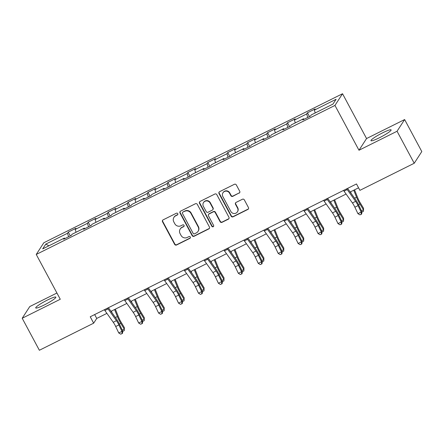 <?xml version="1.0" encoding="UTF-8"?>
<svg xmlns="http://www.w3.org/2000/svg" width="444" height="444" viewBox="0 0 444 444"><rect width="100%" height="100%" fill="white"/><g stroke="black" fill="none" stroke-linecap="round" stroke-linejoin="round"><path stroke-width="0.67" d="M177.772 213.658A1.005 0.971 -147.1 0 0 176.423 213.22L163.098 219.863A1.437 1.388 -147.1 0 0 162.515 221.745L174.647 244.372A1.437 1.388 -147.1 0 0 176.573 244.999L189.899 238.356A1.005 0.971 -147.1 0 0 190.304 237.035A1.005 0.971 -147.1 0 0 188.955 236.597L187.235 237.457A4.601 4.446 -147.1 0 1 181.063 235.437L180.053 233.55A4.601 4.446 -147.1 0 1 181.907 227.528L183.633 226.668A1.005 0.971 -147.1 0 0 184.038 225.347A1.005 0.971 -147.1 0 0 182.689 224.908L180.963 225.768A4.601 4.446 -147.1 0 1 174.797 223.748L173.787 221.861A4.601 4.446 -147.1 0 1 175.641 215.84L177.367 214.979A1.005 0.971 -147.1 0 0 177.772 213.658M382.639 132.817A11.427 1.454 -28.2 0 0 370.973 140.681A11.427 1.454 -28.2 0 0 379.448 137.745A11.427 1.454 -28.2 0 0 391.114 129.881A11.427 1.454 -28.2 0 0 382.639 132.817M47.391 300.066A11.427 1.454 -28.2 0 0 35.725 307.931A11.427 1.454 -28.2 0 0 44.195 304.995A11.427 1.454 -28.2 0 0 55.861 297.13A11.427 1.454 -28.2 0 0 47.391 300.066M239.144 193.157A1.437 1.388 -147.1 0 0 239.721 191.275L236.319 184.932A1.437 1.388 -147.1 0 0 234.393 184.299L219.591 191.68A1.437 1.388 -147.1 0 0 219.014 193.562L231.146 216.184A1.437 1.388 -147.1 0 0 233.072 216.816L247.869 209.435A1.437 1.388 -147.1 0 0 248.451 207.553L244.339 199.883A1.437 1.388 -147.1 0 0 242.413 199.256L236.08 202.414A1.437 1.388 -147.1 0 0 235.498 204.296L237.534 208.097A3.846 3.719 -147.1 0 1 237.412 211.86A3.846 3.719 -147.1 0 1 230.83 211.444L222.844 196.553A3.846 3.719 -147.1 0 1 222.966 192.785A3.846 3.719 -147.1 0 1 229.554 193.207L230.88 195.687A1.437 1.388 -147.1 0 0 232.811 196.32L239.349 192.84A1.437 1.388 -147.1 0 0 239.766 192.518M358.985 150.244L397.058 131.252L414.224 163.259L421.8 151.565L404.634 119.553L366.561 138.545L342.535 93.734L334.954 105.428L358.985 150.244L366.561 138.545M56.926 293.018L29.776 306.56L22.2 318.259L60.273 299.262L36.242 254.451L334.954 105.428M22.2 318.259L39.366 350.266L93.662 323.176L96.737 318.437L106.91 313.364M414.224 163.259L359.923 190.348L356.493 183.949L90.232 316.777L93.662 323.176M197.319 204.384A1.437 1.388 -147.1 0 0 195.388 203.757L180.591 211.139A1.437 1.388 -147.1 0 0 180.014 213.02L192.141 235.642A1.437 1.388 -147.1 0 0 194.072 236.275L208.869 228.893A1.437 1.388 -147.1 0 0 209.446 227.006L197.319 204.384M200.094 201.41L214.89 194.028A1.437 1.388 -147.1 0 1 216.816 194.655L228.949 217.283A1.437 1.388 -147.1 0 1 228.371 219.164L222.033 222.322A1.437 1.388 -147.1 0 1 220.107 221.689L215.19 212.515A1.437 1.388 -147.1 0 0 213.259 211.882L209.057 213.98A1.437 1.388 -147.1 0 0 208.48 215.862L213.603 225.413A1.005 0.971 -147.1 0 1 213.57 226.401A1.005 0.971 -147.1 0 1 211.844 226.29L199.511 203.291A1.437 1.388 -147.1 0 1 200.094 201.41M342.535 93.734L43.823 242.751L36.242 254.451M307.448 112.787L306.699 113.942L294.433 120.058L295.182 118.909L287.518 122.733L286.769 123.887L274.503 130.003L275.252 128.849L267.582 132.673L266.838 133.827L254.573 139.949L255.317 138.794L247.652 142.618L246.903 143.773L234.643 149.889L235.387 148.734L227.722 152.558L226.973 153.713L214.707 159.834L215.457 158.68L207.792 162.504L207.043 163.658L194.777 169.774L195.527 168.62L187.862 172.444L187.113 173.598L174.847 179.72L175.596 178.566L167.926 182.39L167.183 183.544L154.917 189.66L155.661 188.506L147.996 192.335L147.247 193.484L134.987 199.606L135.731 198.451L128.066 202.275L127.317 203.43L115.052 209.546L115.801 208.397L108.136 212.221L107.387 213.375L95.121 219.491L95.871 218.337L88.206 222.161L87.457 223.315L75.191 229.437L75.941 228.283L68.271 232.107L67.527 233.261L45.804 244.095L42.691 248.901L64.413 238.062L63.664 239.216L71.329 235.392L72.078 234.238L84.343 228.122L83.594 229.276L91.264 225.452L92.008 224.298L104.273 218.176L103.53 219.33L111.194 215.507L111.938 214.352L124.203 208.236L123.46 209.39L131.124 205.566L131.874 204.412L144.139 198.29L143.39 199.445L151.054 195.621L151.804 194.466L164.069 188.35L163.32 189.505L170.984 185.675L171.734 184.526L183.999 178.405L183.25 179.559L190.92 175.735L191.664 174.581L203.929 168.465L203.186 169.614L210.85 165.79L211.594 164.635L223.859 158.519L223.116 159.674L230.78 155.85L231.529 154.695L243.795 148.573L243.046 149.728L250.71 145.904L251.459 144.75L263.725 138.633L262.976 139.788L270.64 135.964L271.389 134.81L283.655 128.688L282.906 129.842L290.576 126.018L291.32 124.864L303.585 118.748L302.841 119.902L310.506 116.078L311.25 114.924L332.972 104.085L336.086 99.284L314.363 110.118L315.112 108.963L307.448 112.787L309.485 116.583M307.759 117.449L306.699 113.942M295.288 122.888L294.433 120.058M303.585 118.748L304.079 119.281M287.823 127.389L286.769 123.887M275.358 132.828L274.503 130.003M283.655 128.688L284.149 129.226M267.893 137.335L266.838 133.827M255.422 142.774L254.573 139.949M263.725 138.633L264.219 139.166M247.963 147.275L246.903 143.773M235.492 152.714L234.643 149.889M243.795 148.573L244.289 149.112M228.033 157.22L226.973 153.713M215.562 162.659L214.707 159.834M223.859 158.519L224.353 159.052M208.103 167.16L207.043 163.658M195.632 172.605L194.777 169.774M203.929 168.465L204.423 168.998M188.167 177.106L187.113 173.598M175.702 182.545L174.847 179.72M183.999 178.405L184.493 178.938M168.237 187.046L167.183 183.544M155.766 192.491L154.917 189.66M164.069 188.35L164.563 188.883M148.307 196.992L147.247 193.484M135.836 202.431L134.987 199.606M144.139 198.29L144.633 198.823M128.377 206.937L127.317 203.43M115.906 212.376L115.052 209.546M124.203 208.236L124.697 208.769M108.447 216.877L107.387 213.375M95.976 222.316L95.121 219.491M104.273 218.176L104.767 218.714M88.511 226.823L87.457 223.315M76.046 232.262L75.191 229.437M84.343 228.122L84.837 228.654M68.581 236.763L67.527 233.261M48.918 245.793L45.804 244.095M64.413 238.062L64.907 238.6M397.058 131.252L404.634 119.553M110.994 311.322L126.84 303.419M130.93 301.382L146.77 293.478M150.86 291.436L166.7 283.533M170.79 281.49L186.63 273.587M190.72 271.55L206.565 263.647M210.65 261.605L226.496 253.702M230.586 251.665L246.426 243.762M250.516 241.719L266.356 233.816M270.446 231.779L286.286 223.876M290.376 221.834L306.221 213.93M310.306 211.893L326.151 203.99M330.242 201.948L346.081 194.045M350.172 192.002L358.563 187.818M315.218 112.943L314.363 110.118M94.661 314.568L96.737 318.437M70.307 235.903L68.271 232.107M90.243 225.963L88.206 222.161M110.173 216.017L108.136 212.221M130.103 206.072L128.066 202.275M150.033 196.131L147.996 192.335M169.963 186.186L167.926 182.39M189.899 176.246L187.862 172.444M209.829 166.3L207.792 162.504M229.759 156.36L227.722 152.558M249.689 146.415L247.652 142.618M269.619 136.475L267.582 132.673M289.555 126.529L287.518 122.733M177.822 214.474A1.005 0.971 -147.1 0 1 177.572 214.663L175.846 215.523A4.601 4.446 -147.1 0 0 174.142 217.044L173.937 217.36M180.203 229.049L180.408 228.732A4.601 4.446 -147.1 0 1 182.112 227.211L183.838 226.351A1.005 0.971 -147.1 0 0 184.094 226.163M162.676 220.191A1.437 1.388 -147.1 0 0 162.72 221.434L174.853 244.056A1.437 1.388 -147.1 0 0 176.779 244.683L190.104 238.04A1.005 0.971 -147.1 0 0 190.359 237.851M180.175 211.461A1.437 1.388 -147.1 0 0 180.214 212.704L192.346 235.326A1.437 1.388 -147.1 0 0 194.272 235.958L209.074 228.577A1.437 1.388 -147.1 0 0 209.49 228.249M182.917 212.21A1.005 0.971 -147.1 0 0 182.506 213.525L193.157 233.383A1.005 0.971 -147.1 0 0 194.505 233.827L196.326 232.917A4.601 4.446 -147.1 0 0 198.179 226.895L190.903 213.32A4.601 4.446 -147.1 0 0 184.732 211.3L183.122 211.893A1.005 0.971 -147.1 0 0 182.745 212.226L182.54 212.543M198.03 231.396L198.235 231.08A4.601 4.446 -147.1 0 0 198.385 226.579L198.179 226.895M183.122 211.893L184.937 210.983A4.601 4.446 -147.1 0 1 191.109 213.003L198.385 226.579M208.525 214.458L208.73 214.141A1.437 1.388 -147.1 0 1 209.263 213.664L213.464 211.572A1.437 1.388 -147.1 0 1 215.396 212.199L220.313 221.373A1.437 1.388 -147.1 0 0 222.239 222.006L228.571 218.848A1.437 1.388 -147.1 0 0 228.993 218.52M199.672 201.731A1.437 1.388 -147.1 0 0 199.717 202.975L212.049 225.974A1.005 0.971 -147.1 0 0 213.653 226.235M210.084 202.997A3.846 3.719 -147.1 0 0 203.502 202.581A3.846 3.719 -147.1 0 0 203.374 206.343L206.188 211.588A1.437 1.388 -147.1 0 0 208.114 212.221L212.315 210.123A1.437 1.388 -147.1 0 0 212.898 208.242L210.084 202.997L210.29 202.68A3.846 3.719 -147.1 0 0 203.707 202.264L203.502 202.581M212.848 209.651L213.053 209.335A1.437 1.388 -147.1 0 0 213.103 207.925L212.898 208.242M210.29 202.68L213.103 207.925M222.966 192.785L223.171 192.468A3.846 3.719 -147.1 0 1 229.753 192.89L231.085 195.371A1.437 1.388 -147.1 0 0 233.017 196.004L239.349 192.84M237.412 211.86L237.612 211.544A3.846 3.719 -147.1 0 0 237.74 207.781L237.534 208.097M235.659 202.736A1.437 1.388 -147.1 0 0 235.703 203.979L237.74 207.781M219.175 192.002A1.437 1.388 -147.1 0 0 219.219 193.245L231.346 215.867A1.437 1.388 -147.1 0 0 233.278 216.5L248.074 209.118A1.437 1.388 -147.1 0 0 248.496 208.797M115.351 309.146L118.626 317.316A7.326 1.637 63.5 0 0 120.89 321.85L124.381 327.605L124.27 330.652L122.777 331.224M122.244 330.097L124.265 329.087L120.774 323.332A10.983 2.453 -116.5 0 1 117.377 316.528L114.574 309.54M112.049 312.798L111.377 311.133M124.27 330.652L124.381 327.605M107.553 308.136A5.128 1.143 63.5 0 0 108.064 308.913L116.445 320.679A7.326 1.637 -116.5 0 1 118.892 324.93L121.945 331.379L122.822 331.318L119.775 324.869A10.983 2.453 63.5 0 0 116.1 318.492L108.419 307.703M104.357 309.729A5.128 1.143 63.5 0 0 104.873 310.506L113.253 322.272A7.326 1.637 -116.5 0 1 115.701 326.523L118.748 332.972L121.945 331.379L122.061 333.549L120.779 334.188L122.061 333.549M122.411 333.527L122.822 331.318M118.748 332.972L120.779 334.188M135.287 299.206L138.556 307.37A7.326 1.637 63.5 0 0 140.82 311.904L144.317 317.665L144.206 320.712L142.707 321.278M142.174 320.152L144.195 319.147L140.704 313.386A10.983 2.453 -116.5 0 1 137.307 306.588L134.504 299.595M131.979 302.858L131.313 301.187M144.206 320.712L144.317 317.665M155.217 289.26L158.486 297.43A7.326 1.637 63.5 0 0 160.75 301.964L164.247 307.72L164.136 310.767L162.643 311.338M162.11 310.212L164.13 309.202L160.634 303.446A10.983 2.453 -116.5 0 1 157.237 296.642L154.434 289.649M151.909 292.912L151.243 291.247M164.136 310.767L164.247 307.72M127.484 298.19A5.128 1.143 63.5 0 0 128 298.967L136.375 310.733A7.326 1.637 -116.5 0 1 138.822 314.99L141.875 321.434L142.752 321.373L139.705 314.929A10.983 2.453 63.5 0 0 136.036 308.552L128.349 297.758M124.287 299.789A5.128 1.143 63.5 0 0 124.803 300.56L133.183 312.326A7.326 1.637 -116.5 0 1 135.631 316.583L138.678 323.027L141.875 321.434L141.991 323.609L140.715 324.248L141.991 323.609M142.341 323.582L142.752 321.373M138.678 323.027L140.715 324.248M147.414 288.25A5.128 1.143 63.5 0 0 147.93 289.022L156.31 300.793A7.326 1.637 -116.5 0 1 158.752 305.045L161.805 311.488L162.687 311.433L159.635 304.984A10.983 2.453 63.5 0 0 155.966 298.607L148.279 287.817M144.217 289.843A5.128 1.143 63.5 0 0 144.733 290.62L153.113 302.386A7.326 1.637 -116.5 0 1 155.561 306.638L158.608 313.087L161.805 311.488L161.921 313.664L160.645 314.302L161.921 313.664M162.276 313.642L162.687 311.433M158.608 313.087L160.645 314.302M175.147 279.32L178.416 287.484A7.326 1.637 63.5 0 0 180.68 292.019L184.177 297.78L184.066 300.827L182.573 301.393M182.04 300.266L184.06 299.262L180.564 293.501A10.983 2.453 -116.5 0 1 177.167 286.702L174.37 279.709M171.839 282.972L171.173 281.302M184.066 300.827L184.177 297.78M195.077 269.375L198.351 277.544A7.326 1.637 63.5 0 0 200.616 282.079L204.107 287.834L203.996 290.881L202.503 291.453M201.97 290.326L203.99 289.316L200.494 283.561A10.983 2.453 -116.5 0 1 197.097 276.756L194.3 269.763M191.775 273.027L191.103 271.356M203.996 290.881L204.107 287.834M215.007 259.435L218.282 267.599A7.326 1.637 63.5 0 0 220.546 272.133L224.037 277.894L223.926 280.941L222.433 281.507M221.9 280.38L223.92 279.376L220.429 273.615A10.983 2.453 -116.5 0 1 217.033 266.816L214.23 259.823M211.705 263.081L211.033 261.416M223.926 280.941L224.037 277.894M167.344 278.305A5.128 1.143 63.5 0 0 167.86 279.082L176.24 290.848A7.326 1.637 -116.5 0 1 178.688 295.099L181.735 301.548L182.617 301.487L179.565 295.044A10.983 2.453 63.5 0 0 175.896 288.661L168.215 277.872M164.152 279.898A5.128 1.143 63.5 0 0 164.663 280.675L173.043 292.441A7.326 1.637 -116.5 0 1 175.491 296.697L178.544 303.141L181.735 301.548L181.851 303.724L180.575 304.356L181.851 303.724M182.207 303.696L182.617 301.487M178.544 303.141L180.575 304.356M187.274 268.365A5.128 1.143 63.5 0 0 187.79 269.136L196.17 280.908A7.326 1.637 -116.5 0 1 198.618 285.159L201.665 291.603L202.547 291.547L199.5 285.098A10.983 2.453 63.5 0 0 195.826 278.721L188.145 267.932M184.082 269.958A5.128 1.143 63.5 0 0 184.599 270.729L192.974 282.501A7.326 1.637 -116.5 0 1 195.421 286.752L198.474 293.195L201.665 291.603L201.781 293.778L200.505 294.416L201.781 293.778M202.137 293.756L202.547 291.547M198.474 293.195L200.505 294.416M207.209 258.419A5.128 1.143 63.5 0 0 207.72 259.196L216.1 270.962A7.326 1.637 -116.5 0 1 218.548 275.213L221.6 281.663L222.477 281.601L219.43 275.158A10.983 2.453 63.5 0 0 215.756 268.775L208.075 257.986M204.012 260.012A5.128 1.143 63.5 0 0 204.529 260.789L212.909 272.555A7.326 1.637 -116.5 0 1 215.357 276.806L218.404 283.255L221.6 281.663L221.717 283.838L220.435 284.471L221.717 283.838M222.067 283.81L222.477 281.601M218.404 283.255L220.435 284.471M227.139 248.479A5.128 1.143 63.5 0 0 227.655 249.251L236.03 261.022A7.326 1.637 -116.5 0 1 238.478 265.273L241.53 271.717L242.407 271.656L239.36 265.212A10.983 2.453 63.5 0 0 235.692 258.835L228.005 248.046M223.943 250.072A5.128 1.143 63.5 0 0 224.459 250.843L232.839 262.615A7.326 1.637 -116.5 0 1 235.287 266.866L238.334 273.31L241.53 271.717L241.647 273.893L240.371 274.531L241.647 273.893M241.997 273.87L242.407 271.656M238.334 273.31L240.371 274.531M247.069 238.533A5.128 1.143 63.5 0 0 247.586 239.31L255.966 251.076A7.326 1.637 -116.5 0 1 258.408 255.328L261.461 261.777L262.343 261.716L259.29 255.272A10.983 2.453 63.5 0 0 255.622 248.89L247.935 238.101M243.873 240.126A5.128 1.143 63.5 0 0 244.389 240.903L252.769 252.669A7.326 1.637 -116.5 0 1 255.217 256.921L258.264 263.37L261.461 261.777L261.577 263.947L260.301 264.585L261.577 263.947M261.927 263.925L262.343 261.716M258.264 263.37L260.301 264.585M266.999 228.593A5.128 1.143 63.5 0 0 267.516 229.365L275.896 241.131A7.326 1.637 -116.5 0 1 278.344 245.388L281.391 251.831L282.273 251.77L279.221 245.327A10.983 2.453 63.5 0 0 275.552 238.95L267.871 228.161M263.808 230.186A5.128 1.143 63.5 0 0 264.319 230.958L272.699 242.729A7.326 1.637 -116.5 0 1 275.147 246.981L278.199 253.424L281.391 251.831L281.507 254.007L280.231 254.645L281.507 254.007M281.862 253.985L282.273 251.77M278.199 253.424L280.231 254.645M286.929 218.648A5.128 1.143 63.5 0 0 287.446 219.425L295.826 231.191A7.326 1.637 -116.5 0 1 298.274 235.442L301.321 241.891L302.203 241.83L299.156 235.381A10.983 2.453 63.5 0 0 295.482 229.004L287.801 218.215M283.738 220.241A5.128 1.143 63.5 0 0 284.254 221.018L292.629 232.784A7.326 1.637 -116.5 0 1 295.077 237.035L298.129 243.484L301.321 241.891L301.437 244.061L300.161 244.7L301.437 244.061M301.792 244.039L302.203 241.83M298.129 243.484L300.161 244.7M306.865 208.702A5.128 1.143 63.5 0 0 307.376 209.479L315.756 221.245A7.326 1.637 -116.5 0 1 318.204 225.502L321.256 231.946L322.133 231.885L319.086 225.441A10.983 2.453 63.5 0 0 315.412 219.064L307.731 208.269M303.668 210.301A5.128 1.143 63.5 0 0 304.184 211.072L312.565 222.838A7.326 1.637 -116.5 0 1 315.012 227.095L318.059 233.538L321.256 231.946L321.373 234.121L320.091 234.759L321.373 234.121M321.722 234.093L322.133 231.885M318.059 233.538L320.091 234.759M326.795 198.762A5.128 1.143 63.5 0 0 327.311 199.534L335.686 211.305A7.326 1.637 -116.5 0 1 338.134 215.556L341.186 222L342.063 221.945L339.016 215.495A10.983 2.453 63.5 0 0 335.348 209.118L327.661 198.329M323.598 200.355A5.128 1.143 63.5 0 0 324.114 201.132L332.495 212.898A7.326 1.637 -116.5 0 1 334.943 217.149L337.989 223.598L341.186 222L341.303 224.176L340.026 224.814L341.303 224.176M341.652 224.153L342.063 221.945M337.989 223.598L340.026 224.814M234.943 249.489L238.212 257.653A7.326 1.637 63.5 0 0 240.476 262.188L243.972 267.948L243.861 270.995L242.363 271.567M241.83 270.44L243.85 269.43L240.359 263.669A10.983 2.453 -116.5 0 1 236.963 256.871L234.16 249.878M231.635 253.141L230.969 251.471M243.861 270.995L243.972 267.948M254.873 239.549L258.142 247.713A7.326 1.637 63.5 0 0 260.406 252.248L263.903 258.008L263.792 261.055L262.299 261.621M261.766 260.495L263.786 259.49L260.289 253.729A10.983 2.453 -116.5 0 1 256.893 246.925L254.09 239.938M251.565 243.195L250.899 241.53M263.792 261.055L263.903 258.008M274.803 229.604L278.072 237.768A7.326 1.637 63.5 0 0 280.336 242.302L283.833 248.063L283.722 251.11L282.229 251.676M281.696 250.555L283.716 249.545L280.22 243.784A10.983 2.453 -116.5 0 1 276.823 236.985L274.026 229.992M271.495 233.255L270.829 231.585M283.722 251.11L283.833 248.063M294.733 219.658L298.007 227.828A7.326 1.637 63.5 0 0 300.272 232.362L303.763 238.117L303.652 241.164L302.159 241.736M301.626 240.609L303.646 239.599L300.15 233.844A10.983 2.453 -116.5 0 1 296.753 227.039L293.956 220.052M291.431 223.31L290.759 221.645M303.652 241.164L303.763 238.117M314.663 209.718L317.937 217.882A7.326 1.637 63.5 0 0 320.202 222.416L323.693 228.177L323.582 231.224L322.089 231.79M321.556 230.664L323.576 229.659L320.085 223.898A10.983 2.453 -116.5 0 1 316.689 217.099L313.886 210.106M311.361 213.37L310.689 211.699M323.582 231.224L323.693 228.177M334.598 199.772L337.867 207.942A7.326 1.637 63.5 0 0 340.132 212.476L343.628 218.232L343.517 221.279L342.019 221.85M341.486 220.724L343.506 219.713L340.015 213.958A10.983 2.453 -116.5 0 1 336.619 207.154L333.816 200.161M331.291 203.424L330.625 201.759M343.517 221.279L343.628 218.232M354.528 189.832L357.797 197.996A7.326 1.637 63.5 0 0 360.062 202.531L363.558 208.292L363.447 211.338L361.954 211.905M361.422 210.778L363.442 209.773L359.945 204.012A10.983 2.453 -116.5 0 1 356.549 197.214L353.746 190.221M351.221 193.484L350.555 191.814M363.447 211.338L363.558 208.292M346.725 188.817A5.128 1.143 63.5 0 0 347.241 189.594L355.622 201.36A7.326 1.637 -116.5 0 1 358.064 205.611L361.116 212.06L361.999 211.999L358.946 205.555A10.983 2.453 63.5 0 0 355.278 199.173L347.591 188.384M343.528 190.409A5.128 1.143 63.5 0 0 344.045 191.186L352.425 202.952A7.326 1.637 -116.5 0 1 354.873 207.209L357.92 213.653L361.116 212.06L361.233 214.236L359.956 214.868L361.233 214.236M361.583 214.208L361.999 211.999M357.92 213.653L359.956 214.868M175.846 215.523L175.641 215.84M183.838 226.351L183.633 226.668M182.112 227.211L181.907 227.528M190.104 238.04L189.899 238.356M176.779 244.683L176.573 244.999M174.853 244.056L174.647 244.372M162.72 221.434L162.515 221.745M177.572 214.663L177.367 214.979M209.074 228.577L208.869 228.893M194.272 235.958L194.072 236.275M192.346 235.326L192.141 235.642M180.214 212.704L180.014 213.02M191.109 213.003L190.903 213.32M184.937 210.983L184.732 211.3M228.571 218.848L228.371 219.164M222.239 222.006L222.033 222.322M220.313 221.373L220.107 221.689M215.396 212.199L215.19 212.515M213.464 211.572L213.259 211.882M209.263 213.664L209.057 213.98M212.049 225.974L211.844 226.29M199.717 202.975L199.511 203.291M233.017 196.004L232.811 196.32M231.085 195.371L230.88 195.687M229.753 192.89L229.554 193.207M235.703 203.979L235.498 204.296M248.074 209.118L247.869 209.435M233.278 216.5L233.072 216.816M231.346 215.867L231.146 216.184M219.219 193.245L219.014 193.562M119.364 324.031L120.774 323.332M115.407 317.51L117.377 316.528M116.445 320.679L113.253 322.272M118.892 324.93L115.701 326.523M108.064 308.913L104.873 310.506M139.299 314.091L140.704 313.386M135.337 307.57L137.307 306.588M159.23 304.146L160.634 303.446M155.267 297.624L157.237 296.642M136.375 310.733L133.183 312.326M138.822 314.99L135.631 316.583M128 298.967L124.803 300.56M156.31 300.793L153.113 302.386M158.752 305.045L155.561 306.638M147.93 289.022L144.733 290.62M179.16 294.2L180.564 293.501M175.197 287.684L177.167 286.702M199.09 284.26L200.494 283.561M195.127 277.739L197.097 276.756M219.02 274.314L220.429 273.615M215.063 267.799L217.033 266.816M176.24 290.848L173.043 292.441M178.688 295.099L175.491 296.697M167.86 279.082L164.663 280.675M196.17 280.908L192.974 282.501M198.618 285.159L195.421 286.752M187.79 269.136L184.599 270.729M216.1 270.962L212.909 272.555M218.548 275.213L215.357 276.806M207.72 259.196L204.529 260.789M236.03 261.022L232.839 262.615M238.478 265.273L235.287 266.866M227.655 249.251L224.459 250.843M255.966 251.076L252.769 252.669M258.408 255.328L255.217 256.921M247.586 239.31L244.389 240.903M275.896 241.131L272.699 242.729M278.344 245.388L275.147 246.981M267.516 229.365L264.319 230.958M295.826 231.191L292.629 232.784M298.274 235.442L295.077 237.035M287.446 219.425L284.254 221.018M315.756 221.245L312.565 222.838M318.204 225.502L315.012 227.095M307.376 209.479L304.184 211.072M335.686 211.305L332.495 212.898M338.134 215.556L334.943 217.149M327.311 199.534L324.114 201.132M238.955 264.374L240.359 263.669M234.993 257.853L236.963 256.871M258.885 254.429L260.289 253.729M254.923 247.913L256.893 246.925M278.815 244.489L280.22 243.784M274.853 237.967L276.823 236.985M298.745 234.543L300.15 233.844M294.783 228.022L296.753 227.039M318.675 224.603L320.085 223.898M314.718 218.082L316.689 217.099M338.611 214.657L340.015 213.958M334.648 208.136L336.619 207.154M358.541 204.712L359.945 204.012M354.578 198.196L356.549 197.214M355.622 201.36L352.425 202.952M358.064 205.611L354.873 207.209M347.241 189.594L344.045 191.186"/></g></svg>
